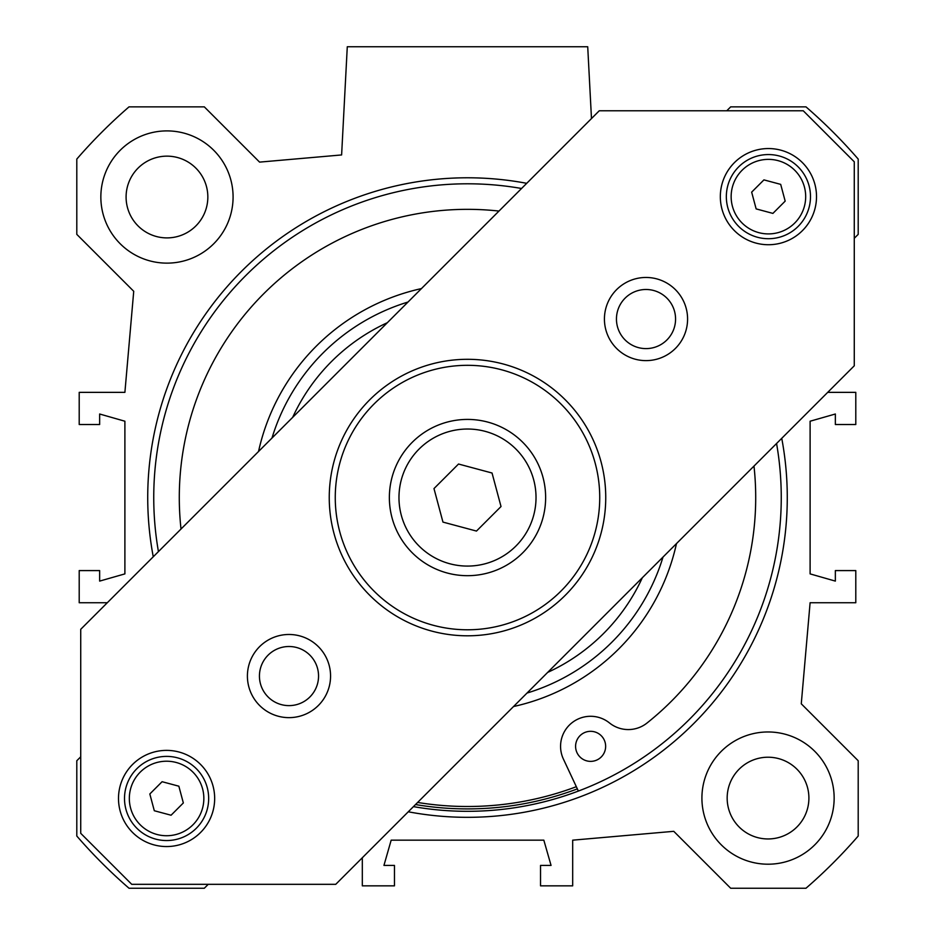 <?xml version="1.0" encoding="UTF-8"?>
<svg xmlns="http://www.w3.org/2000/svg" width="935" height="935" viewBox="0 0 935 935"><rect width="100%" height="100%" fill="white"/><g stroke="black" fill="none" stroke-linecap="round" stroke-linejoin="round"><path stroke-width="1.4" d="M834.149 798.093A66.116 66.116 0 0 1 734.98 855.35A66.116 66.116 0 0 1 734.98 740.824A66.116 66.116 0 0 1 834.149 798.093M808.904 798.093A40.871 40.871 0 0 0 747.603 762.691A40.871 40.871 0 0 0 747.603 833.482A40.871 40.871 0 0 0 808.904 798.093M233.084 197.016A66.116 66.116 0 0 1 133.904 254.273A66.116 66.116 0 0 1 133.904 139.759A66.116 66.116 0 0 1 233.084 197.016M207.839 197.016A40.871 40.871 0 0 0 146.526 161.626A40.871 40.871 0 0 0 146.526 232.418A40.871 40.871 0 0 0 207.839 197.016M776.564 443.494A313.763 313.763 0 0 1 413.445 806.624M158.436 551.603A313.763 313.763 0 0 1 521.555 188.484M408.279 811.79A319.77 319.77 0 0 0 781.742 438.328M526.721 183.318A319.77 319.77 0 0 0 153.258 556.781M80.726 756.812L76.799 760.739L76.799 836.03A516.926 516.926 0 0 0 129.03 888.25L204.309 888.25L208.236 884.323M827.697 392.361L855.794 392.361L855.794 424.525L835.352 424.525L835.352 414.006L810.107 421.217L810.107 573.891L835.352 581.102L835.352 570.584L855.794 570.584L855.794 602.736L810.107 602.736L801.272 703.81L858.201 760.739L858.201 836.03A516.926 516.926 0 0 1 805.97 888.25L730.691 888.25L673.761 831.32L572.688 840.168L572.688 885.842L540.535 885.842L540.535 865.413L551.054 865.413L543.831 840.168L391.169 840.168L383.946 865.413L394.465 865.413L394.465 885.842L362.312 885.842L362.312 857.757M854.274 238.285L858.201 234.369L858.201 159.079A516.926 516.926 0 0 0 805.97 106.859L730.691 106.859L726.764 110.786M107.303 602.736L79.206 602.736L79.206 570.584L99.648 570.584L99.648 581.102L124.893 573.891L124.893 421.217L99.648 414.006L99.648 424.525L79.206 424.525L79.206 392.361L124.893 392.361L133.728 291.288L76.799 234.369L76.799 159.079A516.926 516.926 0 0 1 129.03 106.859L204.309 106.859L259.579 162.117L341.614 154.941L347.282 46.75L587.718 46.75L591.481 118.558M738.662 166.886A42.075 42.075 0 0 0 757.525 237.28A42.075 42.075 0 0 0 809.055 185.749A42.075 42.075 0 0 0 738.662 166.886M751.658 192.143L763.93 179.882L780.69 184.37L785.178 201.13L772.906 213.402L756.146 208.902L751.658 192.143M136.837 768.722A42.075 42.075 0 0 0 155.689 839.116A42.075 42.075 0 0 0 207.231 787.574A42.075 42.075 0 0 0 136.837 768.722M149.822 793.979L162.094 781.707L178.854 786.195L183.342 802.955L171.07 815.226L154.31 810.738L149.822 793.979M412.242 442.302A78.143 78.143 0 0 0 447.281 573.026A78.143 78.143 0 0 0 542.978 477.329A78.143 78.143 0 0 0 412.242 442.302M433.98 488.573L458.524 464.029L492.044 473.017L501.02 506.536L476.476 531.068L442.956 522.092L433.98 488.573M802.417 162.632A48.082 48.082 0 0 1 780.865 243.088A48.082 48.082 0 0 1 721.972 184.195A48.082 48.082 0 0 1 802.417 162.632M200.581 764.468A48.082 48.082 0 0 1 179.029 844.913A48.082 48.082 0 0 1 120.136 786.019A48.082 48.082 0 0 1 200.581 764.468M666.912 298.148A29.558 29.558 0 0 1 653.658 347.598A29.558 29.558 0 0 1 617.462 311.39A29.558 29.558 0 0 1 666.912 298.148M309.894 655.166A29.558 29.558 0 0 1 296.64 704.616A29.558 29.558 0 0 1 260.444 668.408A29.558 29.558 0 0 1 309.894 655.166M318.391 646.669A41.572 41.572 0 0 0 248.827 665.299A41.572 41.572 0 0 0 299.749 716.222A41.572 41.572 0 0 0 318.391 646.669M131.73 884.323L80.726 833.319L80.726 629.313L599.253 110.786L803.27 110.786L854.274 161.79L854.274 365.795L335.747 884.323L131.73 884.323M675.409 289.651A41.572 41.572 0 0 0 605.845 308.281A41.572 41.572 0 0 0 656.767 359.204A41.572 41.572 0 0 0 675.409 289.651M565.254 399.794A138.251 138.251 0 0 0 333.959 461.773A138.251 138.251 0 0 0 503.275 631.09A138.251 138.251 0 0 0 565.254 399.794M561 404.049A132.232 132.232 0 0 1 501.721 625.281A132.232 132.232 0 0 1 339.767 463.328A132.232 132.232 0 0 1 561 404.049M387.324 322.715A192.341 192.341 0 0 0 292.667 417.372M547.676 672.394A192.341 192.341 0 0 0 642.333 577.736M407.999 302.04A204.368 204.368 0 0 0 271.991 438.048M527.001 693.069A204.368 204.368 0 0 0 663.008 557.061M417.618 802.452A308.947 308.947 0 0 0 576.334 786.697M415.526 804.544A311.355 311.355 0 0 0 577.351 788.883M578.379 791.068L563.408 759.091A30.049 30.049 0 0 1 609.456 722.93A30.049 30.049 0 0 0 647.02 723.024A288.214 288.214 0 0 0 753.984 466.074M498.974 211.065A288.214 288.214 0 0 0 181.016 529.035M605.646 746.352A15.03 15.03 0 0 1 583.101 759.36A15.03 15.03 0 0 1 583.101 733.332A15.03 15.03 0 0 1 605.646 746.352M742.063 170.287A37.271 37.271 0 0 1 804.416 186.988A37.271 37.271 0 0 1 758.776 232.64A37.271 37.271 0 0 1 742.063 170.287M140.238 772.123A37.271 37.271 0 0 1 202.579 788.824A37.271 37.271 0 0 1 156.94 834.464A37.271 37.271 0 0 1 140.238 772.123M419.044 449.104A68.524 68.524 0 0 1 533.686 479.819A68.524 68.524 0 0 1 449.77 563.747A68.524 68.524 0 0 1 419.044 449.104M421.451 288.588A213.986 213.986 0 0 0 258.527 451.511M513.549 706.521A213.986 213.986 0 0 0 676.472 543.597"/></g></svg>
